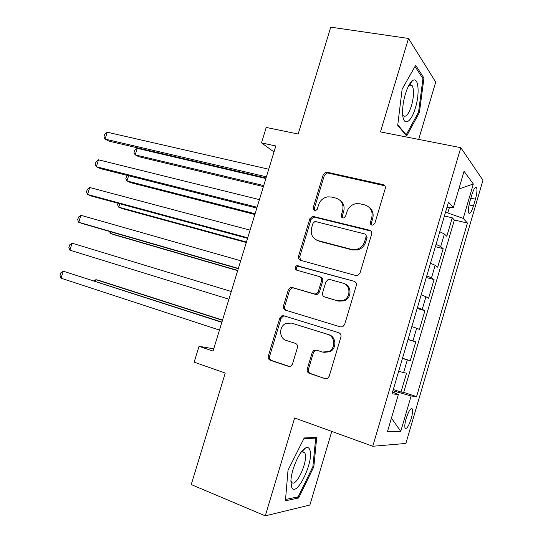 <?xml version="1.0" encoding="UTF-8"?>
<svg xmlns="http://www.w3.org/2000/svg" width="543" height="543" viewBox="0 0 543 543"><rect width="100%" height="100%" fill="white"/><g stroke="black" fill="none" stroke-linecap="round" stroke-linejoin="round"><path stroke-width="0.81" d="M371.941 225.101L372.993 225.114L374.86 223.356L385.245 188.591C385.645 186.568 384.899 185.244 383.019 184.613L326.336 172.063L323.228 174.615L313.053 208.22L314.478 210.956L315.307 210.989L317.248 209.252L318.571 204.881C320.18 200.353 323.268 197.672 327.836 196.837L331.318 197.014L335.886 198.093C341.649 200.116 343.889 204.324 342.619 210.711L341.289 215.137C341.004 216.535 341.499 217.465 342.769 217.919L343.699 217.947L345.613 216.195L346.95 211.756C348.511 207.297 351.565 204.596 356.106 203.659L360.023 203.801L364.74 204.915C370.679 206.992 373.014 211.275 371.745 217.77L370.401 222.263C370.122 223.689 370.631 224.632 371.941 225.101M411.227 418.585C412.551 413.847 412.897 410.623 412.28 408.913C410.739 407.691 408.696 410.888 406.164 418.49C404.84 423.241 404.487 426.472 405.105 428.169C406.687 429.337 408.723 426.146 411.227 418.585M307.25 369.03C306.829 371.093 307.528 372.539 309.334 373.36L325.033 378.62L327.592 378.362L329.167 376.333L340.916 337.013C341.323 334.936 340.604 333.504 338.751 332.716L283.731 315.768L281.824 315.836L279.794 318.069L268.296 356.059C267.882 358.075 268.541 359.48 270.265 360.274L288.462 366.369L290.743 366.199L292.46 364.109L297.435 347.601C297.842 345.565 297.164 344.153 295.392 343.366L286.304 340.447C278.81 338.438 278.79 325.902 286.236 323.35L291.537 323.119L327.734 334.373C335.133 336.26 335.92 348.294 328.807 351.511L322.44 352.054L316.318 350.086L314.01 350.262L312.245 352.387L307.25 369.03L308.444 369.22C308.03 371.276 308.723 372.715 310.528 373.536L325.033 378.62M418.673 139.402L435.717 82.115L408.512 38.451L330.755 27.15L298.155 134.033L266.233 127.442L261.495 142.884L275.837 145.979L213.046 351.077L199.023 346.298L194.156 362.154L225.236 373.061L191.231 484.566L265.283 515.85L309.883 505.031L331.787 431.42M408.512 38.451L380.473 131.901L460.797 147.676L372.763 446.258L294.645 417.967L265.283 515.85M355.848 275.525L357.776 275.457L360.002 273.102L371.602 234.264C372.003 232.228 371.269 230.87 369.396 230.191L312.592 216.297L309.856 218.768L298.494 256.303C298.087 258.285 298.759 259.622 300.51 260.314L355.848 275.525M356.303 285.482L344.635 324.558L342.769 326.743L340.488 326.913L285.435 310.141C283.697 309.401 283.032 308.03 283.439 306.028L288.34 289.847L290.546 287.546L292.283 287.512L314.261 293.912L316.155 293.851L318.293 291.55L321.571 280.67C321.972 278.654 321.28 277.283 319.488 276.57L296.566 270.129C294.53 268.642 294.611 267.156 296.811 265.656L354.124 281.294C355.984 282.027 356.71 283.426 356.303 285.482M393.295 389.507L400.999 392.046L406.544 373.197L403.605 372.593L407.338 359.9L402.438 358.475M402.506 358.251L410.23 360.654L415.755 341.88L408.01 339.551M408.071 339.341L412.931 340.895L416.651 328.25L419.427 329.391L424.931 310.684L417.167 308.485M417.438 307.548L422.223 309.32L425.929 296.729L428.59 298.236L434.067 279.604L426.282 277.534M426.771 275.878L431.481 277.867L435.174 265.323L437.712 267.204L443.176 248.64L440.699 246.536L436.063 244.33M435.371 246.692L443.176 248.64M471.901 194.632L469.899 201.467C468.392 207.032 468.005 210.888 468.752 213.026C469.973 214.241 471.548 211.865 473.469 205.906L475.43 199.2C476.944 193.634 477.324 189.758 476.578 187.573C475.383 186.337 473.822 188.692 471.901 194.632M460.797 147.676L482.965 180.256L405.879 443.455L372.763 446.258M400.999 392.046L403.7 392.379L416.569 396.607L467.435 223.064L463.227 218.408L445.545 212.15M416.569 396.607L411.126 395.99L400.761 431.325L387.417 431.773L398.372 394.537L392.026 393.818L448.498 202.111L453.391 207.528L464.055 171.283L473.333 183.975L463.227 218.408M403.7 392.379L454.362 220.01L452.244 217.791L446.808 236.286L444.378 234.033L439.776 231.739M431.481 277.867L434.067 279.604M422.223 309.32L424.931 310.684M412.931 340.895L415.755 341.88M410.23 360.654L407.338 359.9M394.761 393.057L395.236 391.449L392.949 390.695M447.873 212.686L449.394 207.514M213.738 348.81L199.023 346.298M261.495 142.884L274.011 151.952M444.418 215.971L452.244 217.791M454.362 220.01L467.435 223.064M446.909 207.507L453.391 207.528M435.174 265.323L430.49 263.24M425.929 296.729L421.178 294.863M416.651 328.25L411.825 326.608M398.372 394.537L392.521 392.141M398.671 371.256L403.605 372.593M395.236 391.449L411.126 395.99M458.828 189.052L473.333 183.975M400.761 431.325L391.435 418.117M402.153 89.1L397.707 125.365L406.666 136.008L419.406 112.516L423.954 78.049L415.673 65.309L402.153 89.1M298.677 497.958L313.82 466.831L316.739 437.407L304.216 437.957L288.021 470.211L285.421 500.802L298.677 497.958L296.661 497.144M410.203 85.183L410.264 84.722M410.42 83.479L410.515 82.753M422.393 77.798L423.954 78.049M418.415 112.34L419.406 112.516M302.946 450.622L303.014 449.937M312.897 466.471L313.82 466.831M371.738 225.046L371.378 222.969L372.715 218.49C373.883 213.691 372.613 209.883 368.907 207.066M339.701 200C343.536 202.715 344.859 206.53 343.678 211.444L342.348 215.856L342.701 217.906M384.811 185.787L327.436 172.918L324.334 175.457L314.193 208.953L314.526 210.969M370.869 231.033L313.732 217.003L311.017 219.467L299.695 256.873L300.7 260.362M366.07 236.755C366.349 235.329 365.839 234.379 364.536 233.897L315.768 221.619L314.872 221.598L312.992 223.322L311.594 227.938C310.297 234.257 312.483 238.499 318.144 240.651L351.423 249.359L356.778 249.305C360.688 248.07 363.308 245.47 364.652 241.506L366.07 236.755L367.061 237.406L365.656 234.596M316.603 240.101L318.144 240.651M367.061 237.406L365.649 242.144C364.312 246.094 361.699 248.687 357.796 249.916L352.461 249.97L319.284 241.282M320.268 276.916L320.628 277.079C322.413 277.792 323.105 279.156 322.705 281.165L319.44 292.005L317.309 294.299L315.422 294.36L293.505 287.98L291.774 288.007L289.575 290.308L284.695 306.435C284.288 308.315 284.885 309.659 286.48 310.46M354.124 281.294L298.012 266.199C296.139 267.224 295.806 268.575 297.028 270.258M337.644 300.72L343.176 300.428C351.016 297.734 350.785 284.919 342.904 283.147L329.927 279.502L328.094 279.55L325.868 281.885L322.59 292.792C322.175 294.822 322.875 296.206 324.687 296.946L338.737 301.148L344.255 300.863C351.735 298.283 351.986 286.181 344.642 283.853M325.318 297.191L324.687 296.946M338.737 301.148L325.814 297.388M316.664 350.201L315.184 350.513L313.42 352.638L308.444 369.22M323.784 352.359L329.94 351.762C337.033 348.558 336.239 336.565 328.861 334.685L327.734 334.373M292.344 323.35L328.861 334.685M284.688 316.06L283.086 316.202L281.064 318.429L269.606 356.289C269.192 358.299 269.844 359.697 271.568 360.491L289.562 366.518M265.866 178.532L137.25 148.334L135.2 154.85L138.73 156.696L263.409 186.568M137.25 148.334L134.807 150.173L133.985 152.766L135.2 154.85L263.715 185.563M266.396 176.814L105.077 139.103L107.256 132.214L268.717 169.226M266.036 177.982L109.034 141.173L105.077 139.103L103.917 136.965L104.785 134.216L107.256 132.214M415.415 107.806C420.092 92.941 418.381 75.728 412.361 80.805C409.775 82.943 407.433 87.396 405.336 94.156C403.313 101.181 402.411 107.67 402.628 113.63C403.096 127.198 411.119 123.037 415.415 107.806M402.716 114.844L403.171 115.611C405.804 117.75 408.58 114.458 411.492 105.715C413.99 96.294 414.187 89.561 412.089 85.502L410.515 84.688L408.723 85.624M415.001 66.49L422.956 78.66L418.565 112.075L406.198 134.827L397.781 124.795M405.567 134.705L406.198 134.827M309.836 449.971C309.042 447.663 307.643 446.97 305.641 447.887C299.865 450.154 291.102 469.77 290.905 481.2L291.564 486.922C295.908 499.268 314.383 461.272 309.836 449.971M290.933 480.63L291.489 481.987C295.467 489.053 308.363 461.401 304.996 453.357L304.555 452.428L301.772 451.817L301.114 452.21M303.856 438.683L315.693 438.14L312.877 466.654L298.182 496.818L285.53 499.492M314.03 437.529L315.693 438.14M128.623 175.742L126.981 180.968L130.578 182.638L254.857 214.499M127.585 175.477L126.621 176.176L125.8 178.783L126.981 180.968L255.088 213.752M119.813 203.754L118.741 207.175L122.392 208.661L246.278 242.524M118.089 203.286L117.587 204.874L118.741 207.175L246.427 242.035M110.969 231.861L110.467 233.456L114.186 234.766L237.664 270.645M109.53 231.447L110.467 233.456L237.739 270.421M257.083 207.243L96.321 166.735L98.514 159.818L259.411 199.62M256.812 208.112L100.353 168.601L96.321 166.735L95.201 164.475L96.07 161.719L98.514 159.818M247.73 237.78L87.545 194.455L89.744 187.518L250.072 230.137M247.554 238.35L91.645 196.125L87.545 194.455L86.452 192.079L87.328 189.31L89.744 187.518M238.343 268.432L78.735 222.27L80.941 215.306L240.698 260.755M238.262 268.697L82.903 223.743L78.735 222.27L77.676 219.772L78.559 217.003L80.941 215.306M228.929 299.2L69.891 250.18L72.104 243.196L231.284 291.496M69.891 250.18L68.873 247.56L69.755 244.778L72.104 243.196M222.528 320.092L99.763 280.656L95.935 279.665L95.425 281.288M222.46 320.322L95.935 279.665L93.973 280.819M221.917 322.08L63.239 271.174L221.836 322.352M61.02 278.186L60.035 275.45L60.925 272.654L63.239 271.174L61.02 278.186L219.474 330.083M440.699 246.536L444.378 234.033M470.856 198.195L475.43 199.2M469.037 204.908L473.469 205.906M372.715 218.49L371.745 217.77M342.348 215.856L341.289 215.137M343.678 211.444L342.619 210.711M314.193 208.953L313.053 208.22M324.334 175.457L323.228 174.615M328.284 172.986L327.191 172.131M383.949 185.448L383.019 184.613M371.378 222.969L370.401 222.263M299.695 256.873L298.494 256.303M311.017 219.467L309.856 218.768M314.954 217.044L313.813 216.338M370.38 230.87L369.396 230.191M352.461 249.97L351.423 249.359M365.649 242.144L364.652 241.506M284.695 306.435L283.439 306.028M289.575 290.308L288.34 289.847M293.505 287.98L292.283 287.512M315.422 294.36L314.261 293.912M319.44 292.005L318.293 291.55M322.705 281.165L321.571 280.67M299.125 266.192L297.924 265.656M313.42 352.638L312.245 352.387M292.765 323.465L291.537 323.119M289.426 366.525L288.462 366.369M271.568 360.491L270.265 360.274M269.606 356.289L268.296 356.059M281.064 318.429L279.794 318.069M310.528 373.536L309.334 373.36M411.214 408.553L412.28 408.913M475.437 187.328L476.578 187.573M327.436 172.918L326.336 172.063M313.732 217.003L312.592 216.297M357.796 249.916L356.778 249.305M291.774 288.007L290.546 287.546M317.309 294.299L316.155 293.851M298.012 266.199L296.811 265.656M344.255 300.863L343.176 300.428M315.184 350.513L314.01 350.262M329.94 351.762L328.807 351.511M283.086 316.202L281.824 315.836M409.096 85.312L412.361 80.805M409.456 85.061L412.089 85.502M301.772 451.817L305.641 447.887M302.349 451.593L304.555 452.428"/></g></svg>
